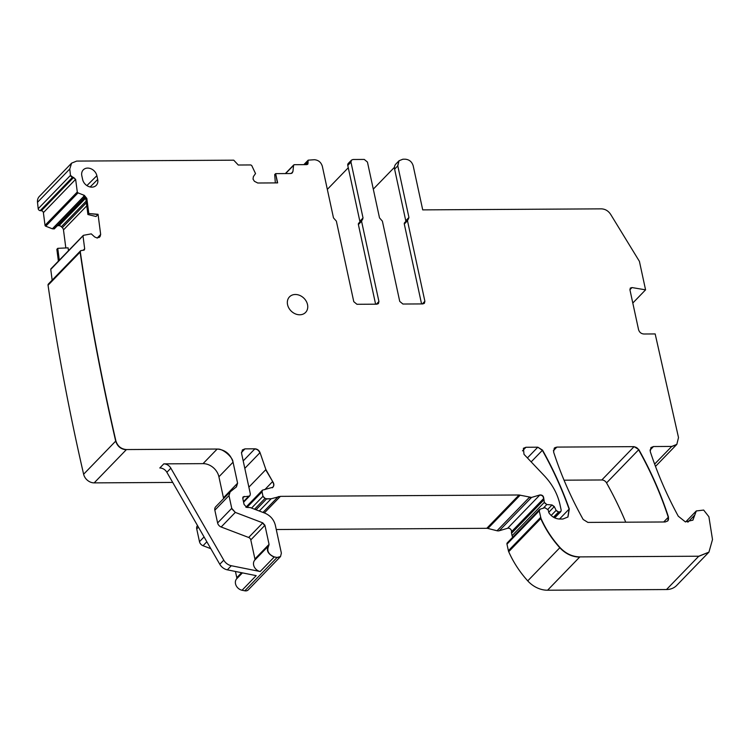 <?xml version="1.0" encoding="UTF-8"?>
<svg xmlns="http://www.w3.org/2000/svg" width="750" height="750" viewBox="0 0 750 750"><rect width="100%" height="100%" fill="white"/><g stroke="black" fill="none" stroke-linecap="round" stroke-linejoin="round"><path stroke-width="1.12" d="M272.522 487.594C274.266 485.963 274.303 483.947 272.644 481.537L265.894 469.566L260.034 452.625C259.031 450.262 257.325 448.997 254.906 448.819L244.941 448.875L242.391 449.906L241.556 453.309L250.35 493.969L249.928 495.675L248.737 496.191L243.084 496.912L242.981 499.406L244.069 504.431L246.741 507.413L250.209 507.562L264.666 513.066C270.291 515.466 273.853 519.525 275.344 525.244L281.372 553.134L280.528 556.547L277.069 557.475L274.322 556.922C268.331 554.447 266.484 550.688 268.781 545.653L269.053 544.359L264.938 525.3L262.8 522.872L235.303 512.4L231.741 508.341L228.984 495.591L230.128 491.906L236.447 486.863L237.591 483.178L233.053 462.188C230.55 454.163 225.253 449.775 217.181 449.034L126.441 449.559C121.116 449.081 117.6 446.203 115.884 440.916C101.353 377.85 89.503 314.859 80.316 251.916L80.672 250.678L84.309 249.975L84.675 248.766L83.025 236.091L83.522 235.303L91.266 233.869L94.659 236.953L97.266 238.059L100.05 236.569L100.669 234.459L98.044 214.294L88.8 213.534L86.841 198.45L84.328 195.356L78.009 192.891L77.287 192L75.638 179.325L70.472 175.388L69.769 168.994L71.597 163.134L76.688 161.081L233.747 160.181L238.266 165.019L250.772 164.944L251.737 165.544L255.525 173.559L253.387 176.606L253.031 179.1L254.4 181.284L257.747 183.009L277.641 182.888L275.644 173.634L290.522 173.541L292.303 172.828L292.95 171.394L293.578 165.309L294.272 164.691L306.778 164.625L307.8 164.213L308.184 160.162L314.4 159.722C318.441 160.087 321.084 162.281 322.341 166.303L333.488 217.894L336.366 221.147L353.775 301.669L356.953 304.294L376.894 304.181L378.422 303.572L378.928 301.519L361.575 221.269L363.038 217.978L350.963 162.159L351.469 160.116L352.997 159.497L364.266 159.431L367.444 162.066L379.509 217.884L382.387 221.147L399.741 301.406L402.909 304.031L422.859 303.919L424.387 303.3L424.884 301.256L407.484 220.744L408.938 217.463L397.791 165.862L399.047 160.753L402.863 159.216L405.244 159.197C409.284 159.572 411.928 161.766 413.184 165.778L422.719 209.878L601.388 208.856C605.212 209.016 608.297 210.844 610.631 214.341L639.412 261.356L645.572 289.838L632.006 287.569L630.347 288.056L629.925 289.762L638.55 329.616C639.384 332.297 641.147 333.759 643.837 334.003L655.172 333.938L678.506 437.559L676.828 444.375L671.737 446.428L653.484 446.541L650.944 447.562L650.241 451.472C657.488 473.55 666.834 495.122 678.272 516.197L685.341 521.869L692.906 520.144L696.291 510.956L703.659 510.066L708.9 516.75L712.5 539.513L708.947 552.122L698.775 556.219L579.844 556.894C572.353 556.744 565.744 553.631 560.006 547.547C552 538.669 545.653 528.938 540.975 518.381L539.231 510.853L540.15 509.138L544.941 507.722L548.128 509.841L549.009 512.972C551.831 516.863 555.422 518.888 559.772 519.038L562.884 519.028L567.966 516.975L569.297 508.931C562.172 488.85 553.256 469.256 542.541 450.131L537.806 447.197L525.966 447.262L523.425 448.284L523.997 454.322L544.397 475.837C552.413 484.406 557.606 494.006 559.988 504.637L561.197 510.206L560.859 511.566L558.562 511.988L556.116 510.366L554.297 506.578L552.038 504.966L546.797 504.534L544.341 502.35L543.759 498.412C543.572 495.984 542.278 494.831 539.897 494.953L531.553 497.419L519.038 494.991L280.406 496.359L271.172 498.759L266.681 498.787L265.059 498.375L262.997 496.256L262.041 491.841L262.462 490.134L272.925 487.238M539.475 509.597L540.15 509.138M407.719 219.488L408.609 218.822M361.819 220.013L362.7 219.347M285.572 173.578L294.272 164.691M275.644 173.634L277.397 182.897M98.044 214.294L96.047 216.516L87.909 214.519L85.941 199.378L83.691 196.013L84.131 195.562L86.644 198.656L85.941 199.378M88.8 213.534L97.847 214.5M52.153 280.134L50.756 269.409L83.522 235.303M519.038 494.991L486.769 528.319A4.866 3.938 -135.9 0 1 487.922 528.459L497.044 530.756A4.866 3.938 -135.9 0 0 499.284 530.737L507.638 528.272A2.916 2.362 -135.9 0 1 510.394 529.031A2.916 2.362 -135.9 0 1 511.5 531.731A4.866 3.938 -135.9 0 0 511.556 533.269L512.081 535.678A2.438 1.969 -135.9 0 0 512.869 537.066M373.294 189.141L394.462 167.287M398.944 160.856L395.859 164.044A7.303 5.906 44.1 0 0 394.603 169.153L397.791 165.862M363.038 217.978L359.85 221.269A1.95 1.575 -135.9 0 1 359.841 222.037M361.706 220.106L358.725 223.191A1.95 1.575 44.1 0 0 358.387 224.559L361.575 221.269M291.881 173.175L292.753 171.6L292.2 172.931M72.459 177.328L40.2 210.647L41.381 210.741A1.95 1.575 -135.9 0 1 43.378 212.644L45.028 225.328A0.975 0.787 -135.9 0 0 45.741 226.209L52.378 228.797L54.319 228.853L84.994 197.175L54.319 228.853M80.578 250.791L48.413 284.006A1.95 1.575 44.1 0 0 48.047 285.244L80.316 251.916M217.181 449.034L203.044 463.641A14.597 11.803 -135.9 0 1 218.916 476.794L223.453 497.784A4.866 3.938 -135.9 0 1 223.556 498.666M262.8 522.872L248.663 537.469A2.916 2.362 -135.9 0 1 250.791 539.906L254.916 558.966A1.95 1.575 -135.9 0 1 254.644 560.25A7.303 5.906 -135.9 0 0 254.259 566.869A7.303 5.906 -135.9 0 0 260.184 571.528L231.319 565.725A9.731 7.866 -135.9 0 1 223.763 560.156L219.778 564.263A9.731 7.866 -135.9 0 0 227.344 569.841L256.2 575.644L242.062 590.25A7.303 5.906 -135.9 0 1 236.137 585.581A7.303 5.906 -135.9 0 1 236.522 578.972A1.95 1.575 -135.9 0 0 236.794 577.678L235.444 571.472M58.388 261.112L56.859 249.328L57.75 248.334L68.1 247.847L68.475 250.697M57.75 248.334L59.288 260.184M85.622 198.234L59.053 225.666A3.403 2.756 -135.9 0 1 61.35 226.744L62.297 227.653A3.403 2.756 -135.9 0 1 63.478 229.903L65.831 247.959M248.663 537.469L221.166 526.997A4.866 3.938 -135.9 0 1 217.603 522.938L214.847 510.197A4.866 3.938 -135.9 0 1 215.691 506.784L229.631 492.384M203.044 463.641L163.8 463.866A7.303 5.906 -135.9 0 1 170.85 468.178L223.763 560.156M59.053 225.666L58.744 225.647A3.403 2.756 -135.9 0 0 56.991 226.097M564.047 480.188L601.819 479.972A4.866 3.938 -135.9 0 1 606.553 482.906A340.622 275.419 -135.9 0 1 625.734 522.197M90.131 186.975L97.688 179.456A8.447 6.825 -135.9 0 1 96.112 185.484A8.447 6.825 -135.9 0 1 88.359 186.394A8.447 6.825 -135.9 0 1 82.641 179.541L81.825 175.781A8.447 6.825 -135.9 0 1 83.175 169.978A8.447 6.825 -135.9 0 1 90.966 168.759A8.447 6.825 -135.9 0 1 96.872 175.688L86.906 185.606M97.688 179.456L96.872 175.688M287.569 304.697A11.194 9.047 -135.9 0 1 289.5 296.85A11.194 9.047 -135.9 0 1 299.812 295.434A11.194 9.047 -135.9 0 1 307.519 304.584A11.194 9.047 -135.9 0 1 305.587 312.422A11.194 9.047 -135.9 0 1 295.275 313.837A11.194 9.047 -135.9 0 1 287.569 304.697M210.816 548.681L203.034 545.719A4.866 3.938 -135.9 0 1 199.481 541.659L196.725 528.919A4.866 3.938 -135.9 0 1 197.513 525.562M163.8 463.866L159.816 467.981A7.303 5.906 -135.9 0 1 166.875 472.294L219.778 564.263M275.334 182.906L274.697 174.553L275.447 173.841M348.272 167.747L327.328 189.375M375.6 304.191L358.387 224.559M359.85 221.269L347.775 165.45A2.916 2.362 44.1 0 1 348.281 163.406L351.375 160.219M421.566 303.928L404.297 224.034A1.95 1.575 44.1 0 1 404.634 222.675L407.616 219.581M405.75 221.512A1.95 1.575 44.1 0 0 405.759 220.753L394.603 169.153M486.769 528.319L276.262 529.519M280.444 556.631L248.269 589.866A4.866 3.938 -135.9 0 1 244.8 590.803L242.062 590.25M172.697 482.428L94.172 482.878A9.731 7.866 -135.9 0 1 83.625 474.234A2433 1967.25 -135.9 0 1 76.5 442.359A2433 1967.25 -135.9 0 1 48.047 285.244M50.756 269.409A0.975 0.787 -135.9 0 1 50.944 268.809L83.213 235.481M40.2 210.647A1.95 1.575 -135.9 0 1 38.203 208.716A2433 1967.25 -135.9 0 1 37.5 202.312A9.731 7.866 -135.9 0 1 39.337 196.453L71.55 163.191M708.844 552.216L676.678 585.441A19.463 15.741 -135.9 0 1 666.506 589.538L547.575 590.222A24.328 19.669 -135.9 0 1 527.737 580.875A92.456 74.756 -135.9 0 1 508.706 551.7A4.866 3.938 -135.9 0 1 508.387 550.725L506.972 544.172A1.95 1.575 -135.9 0 1 507.309 542.812L539.372 509.691M87.909 214.519L88.603 213.741M668.475 517.05C660.956 493.969 651.066 471.488 638.822 449.587L634.087 446.644L556.856 447.094L554.306 448.116L553.603 452.006C561.094 475.078 570.947 497.569 583.162 519.469L587.897 522.413L665.222 521.972L667.762 520.941L668.475 517.05L663.703 521.981M632.803 303.038L645.572 289.838M520.191 495.131L487.922 528.459M518.841 495.197L519.994 495.338M531.553 497.419L529.106 497.634L497.044 530.756M543.759 498.412L511.5 531.731M539.897 494.953L539.7 495.159C542.081 495.037 543.366 496.191 543.562 498.619L543.628 500.147L511.556 533.269M546.797 504.534L544.144 502.556L512.081 535.678M554.297 506.578L548.7 512.362M552.038 504.966L554.1 506.784M558.562 511.988L555.919 510.572L551.166 515.475M559.837 511.978L554.316 517.678M560.747 511.659L559.641 512.184M525.966 447.262L522.478 450.863M523.331 448.397L525.769 447.469M542.541 450.131L542.344 450.338C553.059 469.462 561.975 489.056 569.1 509.138L567.863 517.078M537.806 447.197L542.344 450.338L531.169 461.878M569.297 508.931L559.509 519.038M539.231 510.853L539.953 509.344M540.975 518.381L540.45 517.603L508.387 550.725M560.006 547.547L559.809 547.753C551.794 538.866 545.456 529.144 540.769 518.587L508.706 551.7M579.844 556.894L579.647 557.1C572.156 556.95 565.538 553.828 559.809 547.753L527.737 580.875M698.775 556.219L666.506 589.538M708.947 552.122L698.578 556.425M694.781 515.044L696.188 511.059M687.863 522.188L694.584 515.25L692.803 520.237M653.484 446.541L649.997 450.131M650.869 447.638L653.288 446.737M671.737 446.428L654.628 464.1M676.716 444.488L671.541 446.634M632.006 287.569L630.253 288.159M399.047 160.753L397.584 166.069M408.938 217.463L407.278 220.95L404.297 224.034M424.884 301.256L424.284 303.403M350.963 162.159L351.469 160.116M362.831 218.184L361.378 221.466M378.928 301.519L378.319 303.666M307.847 161.522L308.091 160.275M308.128 162.844L307.688 164.306M69.769 168.994L71.597 163.134M70.472 175.388L38.203 208.716M72.263 177.534L70.266 175.594M75.638 179.325L43.378 212.644M73.65 177.422L75.441 179.531M78.009 192.891L77.091 192.206L45.028 225.328M100.05 236.569L99.159 237.497M100.669 234.459L99.853 236.775M84.675 248.766L84.206 250.078M80.672 250.678L80.119 252.122C89.297 315.056 101.156 378.056 115.688 441.122L83.625 474.234M115.884 440.916L115.688 441.122C117.403 446.409 120.919 449.288 126.244 449.766L94.172 482.878M233.053 462.188L218.916 476.794M216.984 449.241C222.328 447.6 233.991 458.363 232.856 462.394M237.591 483.178L236.25 487.069M228.984 495.591L229.931 492.112M235.303 512.4L231.544 508.547L217.603 522.938M264.938 525.3L250.791 539.906M262.603 523.078L264.731 525.506M268.781 545.653L254.644 560.25M269.053 544.359L268.584 545.85C265.969 550.219 267.816 553.978 274.125 557.128L260.184 571.528M277.069 557.475L244.8 590.803M280.528 556.547L276.863 557.681M244.266 496.397L242.616 498.103M242.991 497.016L244.069 496.603M248.737 496.191L243.703 501.394M249.825 495.778L248.541 496.388M244.941 448.875L241.453 452.475M242.316 449.981L244.734 449.081M260.034 452.625L244.809 468.356M254.906 448.819L254.709 449.025C257.044 449.053 258.759 450.328 259.838 452.831M272.644 481.537L265.697 469.772L248.869 487.153M264.741 489.703L272.447 481.744C274.163 483.994 274.125 486.009 272.316 487.8M262.041 491.841L262.369 490.247M265.059 498.375L262.8 496.462L251.559 508.078M271.172 498.759L266.475 498.994L256.031 509.775M280.406 496.359L264.347 512.944M278.231 496.669L280.209 496.566M539.7 495.159L507.638 528.272M551.841 505.172L547.913 509.231M537.609 447.403L527.419 457.931M424.688 301.462L422.306 303.919M307.931 163.05L306.412 164.625M73.453 177.628L41.381 210.741M100.472 234.666L97.2 238.05M84.478 248.972L83.109 250.378M237.394 483.384L223.453 497.784M268.856 544.566L254.916 558.966M254.709 449.025L243.197 460.912M278.034 496.875L262.978 512.428M86.784 205.828L63.478 229.903M86.381 202.772L62.297 227.653M86.166 201.113L61.35 226.744M85.509 198L58.744 225.647M84.909 197.062L54.028 228.956M292.134 172.65L291.422 173.391M84.056 196.256L52.519 228.834M292.219 172.425L291.216 173.456M83.963 196.181L52.378 228.797M634.087 446.644L633.881 446.85A4.866 3.938 -135.9 0 1 638.616 449.784A340.622 275.419 -135.9 0 1 668.278 517.256A4.866 3.938 -135.9 0 1 667.669 521.044M638.822 449.587L606.553 482.906M633.881 446.85L601.819 479.972M554.222 448.219A4.866 3.938 -135.9 0 1 556.659 447.3L553.369 450.684M242.428 572.878L236.522 578.972M241.603 572.709L236.794 577.678M206.85 541.781L203.034 545.719M204.056 536.934L199.481 541.659M198.431 527.156L196.725 528.919M170.85 468.178L166.875 472.294M231.319 565.725L227.344 569.841M270.966 498.966L259.294 511.022M264.862 498.581L254.569 509.222M261.844 492.047L246.966 507.413M235.106 512.606L221.166 526.997M228.787 495.797L214.847 510.197M77.803 193.097L45.741 226.209M69.562 169.2L37.5 202.312M307.65 161.728L304.838 164.634M376.35 304.191L378.722 301.725M350.766 162.366L347.775 165.45M405.759 220.753L408.741 217.669M629.925 289.725L631.8 287.775M579.647 557.1L547.575 590.222M539.034 511.059L506.972 544.172M558.366 512.194L553.491 517.219M546.6 504.741L543.225 508.228M531.347 497.625L499.284 530.737M560.859 511.566L554.738 517.884M696.291 510.956L685.65 521.944M308.184 160.162L303.844 164.634M293.766 164.906L285.356 173.578M262.462 490.134L245.887 507.253M249.722 495.881L243.825 501.975M676.622 444.591L655.491 466.416"/></g></svg>
